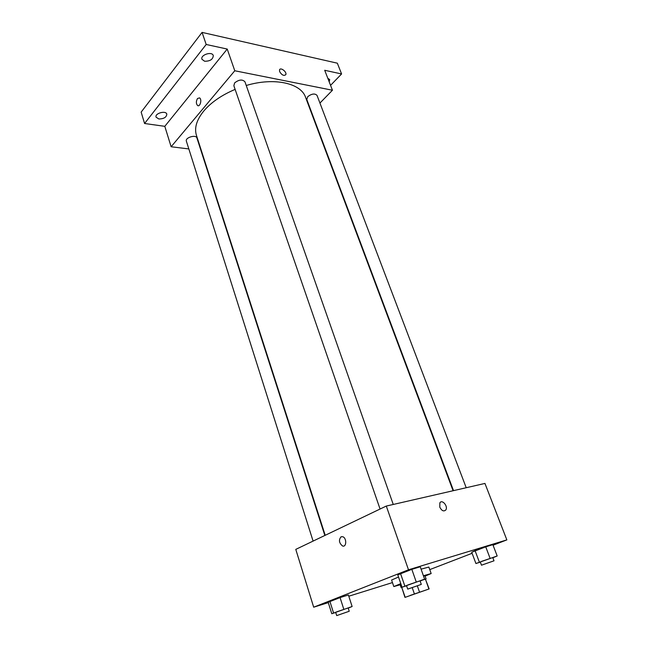 <?xml version="1.0" encoding="UTF-8"?>
<svg xmlns="http://www.w3.org/2000/svg" width="648" height="648" viewBox="0 0 648 648"><rect width="100%" height="100%" fill="white"/><g stroke="black" fill="none" stroke-linecap="round" stroke-linejoin="round"><path stroke-width="0.97" d="M410.314 595.39L426.433 589.883L410.314 595.39M405.267 597.294L429.154 588.927L405.267 597.294M417.353 585.922L419.515 592.094M422.933 579.936L425.428 579.142L428.903 588.983M403.234 586.829L401.768 587.38L405.162 597.245M412.241 587.712L414.38 593.884M425.428 579.142L429.154 588.927M404.943 597.359L401.768 587.38M402.133 587.177L401.59 587.598M425.72 579.191L423.598 579.636M423.509 576.032L424.942 575.716L426.092 578.972M401.161 587.655L400.043 584.391L400.893 583.945M400.181 584.788L393.814 586.553L400.788 583.645M423.411 575.756L431.163 573.545L425.08 576.113M393.814 586.553L391.595 580.033L398.52 577.036M421.079 569.163L428.855 567.057L431.163 573.545M492.845 557.766L497.178 555.976L492.853 544.66L485.733 546.831L471.712 552.258L475.924 563.525L480.322 562.116M429.762 569.608L472.1 553.295M493.063 545.211L506.849 539.897L408.491 569.795L313.681 607.192L328.285 602.632M348.802 596.225L392.461 582.584M420.131 581.07L424.61 579.174L420.244 566.773L411.828 569.341L397.775 574.873L402.011 587.218L406.563 585.76M348.235 608.14L352.123 606.504L348.397 594.986L340.062 597.586L328.171 602.259L331.784 613.729L335.713 612.457M506.849 539.897L484.947 483.432L386.297 506.056L408.491 569.795M439.781 507.133L439.862 502.872C442.058 498.936 448.319 506.331 445.84 509.919C443.767 511.807 441.75 510.875 439.781 507.133C441.742 510.875 443.767 511.807 445.84 509.919L445.84 509.919C448.319 506.331 442.058 498.936 439.862 502.872M386.297 506.056L295.78 549.383L313.681 607.192M341.099 536.763L342.752 536.722C346.874 537.986 346.599 547.657 342.484 545.948C339.009 542.975 338.548 539.914 341.099 536.763L342.752 536.722C346.874 537.986 346.599 547.649 342.492 545.948C339.009 542.975 338.556 539.914 341.107 536.763M325.215 535.297L196.441 135.351C194.157 127.964 196.628 119.815 203.853 110.921C211.248 102.279 221.673 95.102 235.119 89.392M246.248 85.487C274.379 77.063 301.02 83.203 305.581 97.346L453.082 490.739M324.842 535.467L196.919 137.967C196.028 134.274 184.955 137.603 186.365 141.134L313.097 541.096M453.519 490.641L306.779 99.452L307.76 96.649C311.753 93.668 314.839 93.239 317.018 95.378L466.212 487.725M380.068 509.036L233.847 85.69L234.657 82.887C238.966 79.526 242.401 79.178 244.96 81.818L393.255 504.46M319.942 103.056L332.448 90.234L234.779 70.762L171.129 146.756L188.835 148.935M234.779 70.762L227.229 49.062L206.177 44.477L202.079 32.4L337.341 63.188L341.585 73.961L324.705 70.284L332.448 90.234M279.628 71.612L279.523 69.854C280.479 66.922 287.072 71.944 285.817 74.642C283.905 76.164 281.839 75.152 279.628 71.612C281.839 75.152 283.905 76.164 285.817 74.642L285.817 74.642C287.072 71.952 280.479 66.922 279.523 69.854M202.079 32.4L141.151 112.12L144.577 123.501L164.803 126.328L171.129 146.756M227.229 49.062L164.803 126.328M197.519 98.504L199.535 97.889C202.176 99.209 200.167 107.244 197.632 105.559C195.988 103.704 195.955 101.355 197.519 98.504L199.543 97.889C202.176 99.217 200.167 107.244 197.632 105.559C195.988 103.704 195.955 101.355 197.519 98.504M327.807 78.278L329.694 79.566L329.192 81.842M330.553 85.366L341.585 73.961M204.614 61.244L201.949 59.284C200.167 54.926 212.05 51.014 213.281 55.558C213.006 59.373 210.122 61.268 204.614 61.244M158.833 118.973L156.063 117.167C154.597 113.351 165.888 110.192 166.82 114.145C166.512 117.288 163.847 118.9 158.833 118.973M206.177 44.477L144.577 123.501M352.123 606.504L331.784 613.729M336.709 615.6L335.664 612.295L337.09 611.696L348.17 607.962L349.231 611.258L336.709 615.6L349.231 611.258M348.397 594.986L340.062 597.586L343.78 609.201M340.062 597.586L329.856 601.255L333.518 612.854M329.856 601.255L328.171 602.259M424.61 579.174L402.011 587.218M407.73 589.121L406.499 585.565L408.394 584.771L420.05 580.843L421.297 584.399L407.73 589.121L421.297 584.399M420.244 566.773L411.828 569.341L416.202 581.855M411.828 569.341L400.488 573.423L404.789 585.922M400.488 573.423L397.775 574.873M497.178 555.976L475.924 563.525M481.48 565.194L480.265 561.954L482.387 561.087L492.772 557.572L494.003 560.812L481.48 565.194L494.003 560.812M492.853 544.66L485.733 546.831L490.066 558.252M485.733 546.831L475.065 550.662L479.334 562.059M475.065 550.662L471.712 552.258"/></g></svg>
